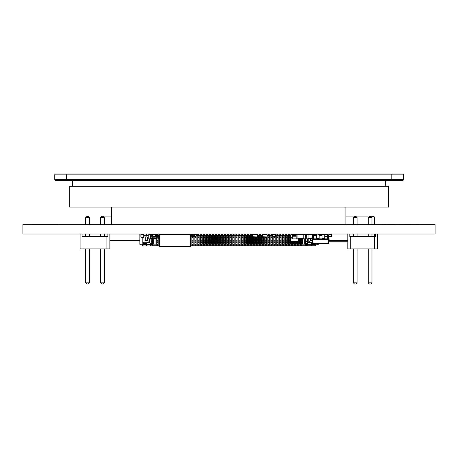 <?xml version="1.0" encoding="UTF-8"?>
<svg xmlns="http://www.w3.org/2000/svg" width="458" height="458" viewBox="0 0 458 458"><rect width="100%" height="100%" fill="white"/><g stroke="black" fill="none" stroke-linecap="round" stroke-linejoin="round"><path stroke-width="0.69" d="M296.481 234.313L292.673 234.313L292.673 238.853L296.171 238.853M290.647 234.897L290.452 237.679L289.891 237.679L290.286 234.897L292.673 234.897M289.891 237.679L289.891 238.853L290.452 238.853L290.452 237.679L292.673 237.679M290.452 238.853L292.673 238.853M292.673 235.486L296.171 235.486M297.929 238.853L299.263 238.824M290.521 238.853L290.716 241.635L298.725 241.635L299.114 238.853M298.633 238.853L298.439 241.635M290.04 238.853L290.716 241.635M180.4 234.319L185.089 234.313M140.995 234.313L140.995 237.238L143.806 237.124L143.692 234.313L140.995 234.313L143.692 234.313M140.881 234.433L140.881 237.124M140.995 237.238L143.692 237.238M143.806 234.433L143.806 237.124M190.511 234.319L194.65 234.519M190.602 236.362L196.007 236.362L196.213 234.559M331.758 236.156L331.758 234.313L328.833 234.313L328.833 236.362L331.758 236.362L328.833 236.156M257.104 236.683L257.104 234.313L252.421 234.313L252.421 236.946L257.104 236.946L252.421 236.683M296.332 234.313L297.505 234.313L296.332 234.313M297.929 234.433L301.02 234.49M302.188 234.313L301.02 234.313M322.094 234.519L327.659 234.313L324.733 234.313L324.733 236.362L327.659 236.362L327.659 239.586L329.125 239.586L328.586 234.897L328.563 238.704L329.125 238.704M327.659 234.519L327.659 236.362M324.733 234.313L327.659 234.313L324.733 234.313M312.969 234.897L312.7 238.704L312.144 238.704L312.677 234.897L313.604 234.897M316.535 234.897L319.169 234.897M322.094 234.897L324.733 234.897M327.659 234.897L328.3 234.897M312.144 238.704L312.144 239.586L312.7 239.586L312.7 238.704L313.604 238.704M316.535 238.704L319.169 238.704M322.094 238.704L324.733 238.704M327.659 238.704L328.563 238.704L328.563 239.586M312.7 239.586L327.659 239.586M328.976 239.586L328.443 243.387L311.411 243.387M313.604 235.194L316.535 235.194L316.535 234.313L313.604 234.313L313.604 239.586M316.535 235.194L316.535 239.586M324.733 236.362L324.733 239.586M324.144 234.519L319.169 234.313L319.169 239.586M322.094 234.313L322.094 239.586M328.495 239.586L328.226 243.387M312.287 239.586L312.825 243.387M312.774 239.586L313.037 243.387M319.169 235.194L322.094 235.194M306.288 234.49L308.045 234.49L306.288 234.313L306.288 238.996L312.144 238.824M313.604 234.49L308.045 234.49L308.045 238.824L306.288 238.824M152.588 234.559L152.588 236.362L155.52 236.362L155.52 235.75M267.06 236.683L267.06 234.313L262.377 234.313L267.06 234.313L262.377 234.313L262.377 236.946L267.06 236.946L262.377 236.683M267.06 234.313L262.377 234.313M296.171 234.313L297.929 234.313L296.171 234.313L296.171 238.996L305.543 238.996L305.543 234.313L303.786 234.313L305.543 234.313M296.171 234.49L297.929 234.313M303.786 238.824L303.786 234.49L297.929 234.49L297.929 238.824L305.543 238.824M305.543 234.49L303.786 234.313M272.619 234.519L272.619 236.362L275.55 236.362L275.55 234.313L272.619 234.313L275.55 234.519M158.153 234.313L156.396 234.313L158.153 234.313L158.153 235.635M158.153 236.173L158.153 238.996L148.787 238.996L148.787 234.313L150.539 234.313L150.539 238.824L148.787 238.824M156.396 236.173L156.396 238.824L150.539 238.824M158.153 238.996L156.396 238.996M150.539 234.49L148.787 234.49M150.539 238.996L148.787 238.996M175.133 234.319L170.45 234.313M157.569 234.433L156.396 234.433L157.569 234.313L157.569 235.635M157.569 236.173L157.569 237.238L156.396 237.238L157.569 237.238M156.396 234.433L155.554 234.433L156.396 234.433L156.396 235.635M157.569 234.313L156.396 234.313M157.569 237.124L151.713 237.238L151.713 234.559M156.396 237.124L151.713 237.124M152.886 236.362L152.886 237.124M152.886 237.238L151.713 237.238M410.843 224.655L419.144 224.626M58.321 224.655L80.333 224.655M99.707 224.655L105.122 224.655M367.402 224.655L372.818 224.655M395.231 224.655L410.843 224.626M86.854 224.655L92.631 224.655M354.549 224.626L360.326 224.655M387.737 224.626L395.231 224.626M380.237 224.655L385.67 224.626M31.923 224.626L58.321 224.626M435.1 224.655L22.9 224.655L22.9 234.021L435.1 234.021L435.1 224.655M375.554 234.021L375.554 236.586L350.725 236.586L350.725 248.894L377.547 248.894L377.547 234.021M350.725 248.894L347.799 248.894L347.799 234.021M350.725 236.586L349.792 236.586L349.792 234.021M374.615 236.586L374.615 248.894M357.108 217.624L353.364 217.624L354.532 216.457L355.94 216.457L357.108 217.624L357.108 224.626M353.364 217.624L353.364 224.655M353.364 234.021L353.364 236.586M353.364 248.894L353.364 282.855L357.108 282.855L355.94 284.023L354.532 284.023L353.364 282.855M357.108 234.021L357.108 236.586M357.108 248.894L357.108 282.855M371.982 217.624L368.232 217.624L369.406 216.457L370.808 216.457L371.982 217.624L371.982 224.626M368.232 217.624L368.232 224.626M368.232 234.021L368.232 236.586M368.232 248.894L368.232 282.855L371.982 282.855L370.808 284.023L369.406 284.023L368.232 282.855M371.982 234.021L371.982 236.586M371.982 248.894L371.982 282.855M107.859 234.021L107.859 236.586L83.03 236.586L83.03 248.894L109.851 248.894L109.851 234.021M83.03 248.894L80.104 248.894L80.104 234.021M83.03 236.586L82.097 236.586L82.097 234.021M106.92 236.586L106.92 248.894M89.413 217.624L85.669 217.624L86.837 216.457L88.245 216.457L89.413 217.624L89.413 224.626M85.669 217.624L85.669 224.655M85.669 234.021L85.669 236.586M85.669 248.894L85.669 282.855L89.413 282.855L88.245 284.023L86.837 284.023L85.669 282.855M89.413 234.021L89.413 236.586M89.413 248.894L89.413 282.855M104.287 217.624L100.537 217.624L101.71 216.457L103.113 216.457L104.287 217.624L104.287 224.626M100.537 217.624L100.537 224.626M100.537 234.021L100.537 236.586M100.537 248.894L100.537 282.855L104.287 282.855L103.113 284.023L101.71 284.023L100.537 282.855M104.287 234.021L104.287 236.586M104.287 248.894L104.287 282.855M311.383 243.095L311.411 243.977L316.678 243.977L316.678 244.269L318.436 244.269L318.436 243.387M308.778 242.688L308.778 238.824M307.896 244.148L307.066 244.148L307.461 243.977L307.461 238.996M307.461 243.977L307.896 243.977M307.066 244.148L307.02 244.561L307.896 244.561M190.602 245.728L307.896 245.728L307.896 244.269L311.801 244.269L311.801 243.977M159.665 245.728L151.775 245.728M147.047 243.095L146.881 243.977L139.856 244.269L139.856 234.021M152.434 244.675L151.214 244.675A0.292 0.292 0 0 1 150.98 244.795L150.98 245.963A1.466 1.466 0 0 0 152.434 244.675L152.445 238.824L151.272 238.824L151.272 244.148L150.396 244.148M151.272 244.148L151.272 244.561L150.396 244.561M305.555 245.728L305.555 244.148L301.456 244.148M304.679 244.148L304.679 238.996M305.555 244.148L305.555 234.021M300.288 244.148L298.53 244.148M297.356 244.148L295.605 244.148M294.431 244.148L292.673 244.148M291.506 244.148L289.748 244.148M289.805 244.148L289.805 235.601L290.183 235.601M288.574 244.148L286.817 244.148M287.727 244.148L287.727 235.601L287.67 244.148M287.727 235.601L288.517 235.601L288.517 244.148M286.88 244.148L286.88 235.601L287.67 235.601M285.649 244.148L283.891 244.148M284.802 244.148L284.802 235.601L284.739 244.148M284.802 235.601L285.592 235.601L285.592 244.148M283.949 244.148L283.949 235.601L284.739 235.601M282.723 244.148L280.966 244.148M281.87 244.148L281.87 235.601L281.813 244.148M281.87 235.601L282.66 235.601L282.66 244.148M281.023 244.148L281.023 235.601L281.813 235.601M279.792 244.148L278.035 244.148M278.945 244.148L278.945 235.601L278.888 244.148M278.945 235.601L279.735 235.601L279.735 244.148M278.098 244.148L278.098 235.601L278.888 235.601M276.867 244.148L275.109 244.148M276.019 244.148L276.019 235.601L275.956 244.148M276.019 235.601L276.809 235.601L276.809 244.148M275.55 235.601L275.956 235.601M273.936 244.148L272.184 244.148M272.241 244.148L272.241 235.601L272.619 235.601M271.01 244.148L269.252 244.148M270.163 244.148L270.163 235.601L270.106 244.148M270.163 235.601L270.953 235.601L270.953 244.148M269.31 244.148L269.31 235.601L270.106 235.601M268.085 244.148L266.327 244.148M267.232 244.148L267.232 235.601L267.174 244.148M267.232 235.601L268.022 235.601L268.022 244.148M265.153 244.148L263.402 244.148M262.228 244.148L260.47 244.148M261.381 244.148L261.381 235.601L261.318 244.148M261.381 235.601L262.171 235.601L262.171 244.148M260.528 244.148L260.528 235.601L261.318 235.601M259.302 244.148L257.545 244.148M258.449 244.148L258.449 235.601L258.392 244.148M258.449 235.601L259.239 235.601L259.239 244.148M257.602 244.148L257.602 235.601L258.392 235.601M256.371 244.148L254.614 244.148M253.446 244.148L251.688 244.148M251.745 244.148L251.745 235.601L252.421 235.601M250.52 244.148L248.763 244.148M249.667 244.148L249.667 235.601L249.61 244.148M249.667 235.601L250.457 235.601L250.457 244.148M248.82 244.148L248.82 235.601L249.61 235.601M247.589 244.148L245.831 244.148M246.742 244.148L246.742 235.601L246.685 244.148M246.742 235.601L247.532 235.601L247.532 244.148M245.894 244.148L245.894 235.601L246.685 235.601M244.664 244.148L242.906 244.148M243.816 244.148L243.816 235.601L243.753 244.148M243.816 235.601L244.606 235.601L244.606 244.148M242.963 244.148L242.963 235.601L243.753 235.601M241.732 244.148L239.981 244.148M240.885 244.148L240.885 235.601L240.828 244.148M240.885 235.601L241.675 235.601L241.675 244.148M240.038 244.148L240.038 235.601L240.828 235.601M238.807 244.148L237.049 244.148M237.96 244.148L237.96 235.601L237.902 244.148M237.96 235.601L238.75 235.601L238.75 244.148M237.107 244.148L237.107 235.601L237.902 235.601M235.881 244.148L234.124 244.148M235.028 244.148L235.028 235.601L234.971 244.148M235.028 235.601L235.818 235.601L235.818 244.148M234.181 244.148L234.181 235.601L234.971 235.601M232.95 244.148L231.198 244.148M232.103 244.148L232.103 235.601L232.046 244.148M232.103 235.601L232.893 235.601L232.893 244.148M231.256 244.148L231.256 235.601L232.046 235.601M230.025 244.148L228.267 244.148M229.177 244.148L229.177 235.601L229.114 244.148M229.177 235.601L229.968 235.601L229.968 244.148M228.324 244.148L228.324 235.601L229.114 235.601M227.099 244.148L225.342 244.148M226.246 244.148L226.246 235.601L226.189 244.148M226.246 235.601L227.036 235.601L227.036 244.148M225.399 244.148L225.399 235.601L226.189 235.601M224.168 244.148L222.411 244.148M223.321 244.148L223.321 235.601L223.264 244.148M223.321 235.601L224.111 235.601L224.111 244.148M222.474 244.148L222.474 235.601L223.264 235.601M221.243 244.148L219.485 244.148M220.395 244.148L220.395 235.601L220.332 244.148M220.395 235.601L221.185 235.601L221.185 244.148M219.542 244.148L219.542 235.601L220.332 235.601M218.317 244.148L216.56 244.148M217.464 244.148L217.464 235.601L217.407 244.148M217.464 235.601L218.254 235.601L218.254 244.148M216.617 244.148L216.617 235.601L217.407 235.601M215.386 244.148L213.628 244.148M214.539 244.148L214.539 235.601L214.481 244.148M214.539 235.601L215.329 235.601L215.329 244.148M213.691 244.148L213.691 235.601L214.481 235.601M212.46 244.148L210.703 244.148M211.613 244.148L211.613 235.601L211.55 244.148M211.613 235.601L212.403 235.601L212.403 244.148M210.76 244.148L210.76 235.601L211.55 235.601M209.529 244.148L207.777 244.148M208.682 244.148L208.682 235.601L208.625 244.148M208.682 235.601L209.472 235.601L209.472 244.148M207.835 244.148L207.835 235.601L208.625 235.601M206.604 244.148L204.846 244.148M205.756 244.148L205.756 235.601L205.699 244.148M205.756 235.601L206.547 235.601L206.547 244.148M204.903 244.148L204.903 235.601L205.699 235.601M203.678 244.148L201.921 244.148M202.825 244.148L202.825 235.601L202.768 244.148M202.825 235.601L203.615 235.601L203.615 244.148M201.978 244.148L201.978 235.601L202.768 235.601M200.747 244.148L198.995 244.148M199.9 244.148L199.9 235.601L199.843 244.148M199.9 235.601L200.69 235.601L200.69 244.148M199.053 244.148L199.053 235.601L199.843 235.601M197.822 244.148L196.064 244.148M196.974 244.148L196.974 235.601L196.911 244.148M196.974 235.601L197.764 235.601L197.764 244.148M196.213 235.601L196.911 235.601M194.896 244.148L193.139 244.148M191.965 244.148L190.602 244.148M159.665 244.148L158.067 244.148L158.067 238.996M153.321 238.824L153.321 244.148L152.737 244.148L152.737 245.728M156.779 238.996L156.779 244.148L153.321 244.148M143.806 235.778L146.881 235.778L146.881 236.946M198.995 236.07L198.995 235.601M235.881 235.601L235.881 236.07M158.915 235.601L159.665 235.601M158.153 235.601L158.857 235.601M193.196 244.148L193.196 236.362M191.908 236.362L191.908 244.148M191.965 240.227L191.965 237.885M196.121 244.148L196.121 236.328M194.833 236.362L194.833 244.148M198.995 240.227L198.995 237.885M201.921 240.227L201.921 239.351M207.777 240.227L207.777 239.351M210.703 240.227L210.703 239.351M213.628 240.227L213.628 239.351M212.403 243.032L212.403 243.679M219.485 240.227L219.485 239.351M221.243 240.227L221.243 239.351M224.168 240.227L224.168 239.351M228.267 240.227L228.267 237.885M227.099 240.227L227.099 239.351M231.198 240.227L231.198 237.885M230.025 240.227L230.025 239.351M232.95 240.227L232.95 239.351M237.049 240.227L237.049 237.885M235.881 240.227L235.881 237.885M239.981 240.227L239.981 237.885M238.807 240.227L238.807 239.351M242.906 239.351L242.906 237.885M241.732 240.227L241.732 239.351M254.677 244.148L254.677 236.946M254.614 240.227L254.614 237.885M253.389 236.946L253.389 244.148M253.446 240.227L253.446 237.885M256.314 236.946L256.314 244.148M256.371 240.227L256.371 237.885M263.459 244.148L263.459 236.946M266.384 244.148L266.384 236.946M265.096 236.946L265.096 244.148M275.166 244.148L275.166 236.362M273.878 236.362L273.878 244.148M292.731 244.148L292.731 241.635M291.443 241.635L291.443 244.148M295.662 244.148L295.662 241.635M294.374 241.635L294.431 243.679M298.587 244.148L298.587 241.635M297.299 241.635L297.299 244.148M301.513 244.148L301.513 238.824M300.225 238.824L300.225 244.148M152.737 244.148L152.737 238.824M152.737 243.679L152.445 243.679M152.737 243.095L152.445 243.095M152.737 241.045L152.445 241.045M152.737 240.639L152.445 240.639M152.737 239.116L152.445 239.116M151.06 244.148L150.882 238.824M150.882 243.977L150.396 243.977M149.514 242.923L149.514 238.996M305.555 236.07L305.847 236.07M305.555 236.654L305.847 236.654M305.555 238.704L305.847 238.704M305.555 239.116L305.847 239.116M305.555 240.639L305.847 240.639M305.555 241.045L305.847 241.045M305.555 243.095L305.847 243.095M305.555 243.679L305.847 243.679M318.436 234.021L318.436 234.897M149.514 241.687L147.659 240.513L145.713 240.513L143.955 241.154L143.955 236.946L147.115 236.946M143.955 241.154L143.955 242.219L142.781 243.387L142.781 237.238M147.659 240.513L147.659 237.067M149.514 242.219L143.955 242.219M312.419 240.513L310.633 240.513L310.633 238.824M308.778 241.687L310.633 240.513M312.659 242.219L308.778 242.219M143.864 243.977L143.864 244.269L146.881 244.269M145.707 244.269L145.707 243.977M145.758 244.269L145.758 243.977M311.801 244.269L311.961 243.977M312.379 243.977L312.379 244.269L315.161 244.269L315.161 243.977M313.747 244.269L313.747 243.977M311.411 244.561L315.802 244.561L315.802 245.728L307.896 245.728M307.02 240.931L305.847 240.931L305.847 243.856L307.02 243.856L307.02 238.996M305.847 243.856L305.858 244.44A1.466 1.466 0 0 0 307.312 245.728L307.312 244.561M305.847 240.931L305.858 235.074A1.466 1.466 0 0 1 306.517 234.021M306.288 235.658L305.847 235.658M306.288 238.589L305.847 238.589M315.802 234.313L315.802 234.021M311.411 234.021L311.411 234.49M307.896 234.313L307.896 234.021M311.411 245.728L311.411 243.272A0.584 0.584 0 0 0 310.827 242.688L308.486 242.688A0.584 0.584 0 0 0 307.896 243.272L307.896 244.269M315.802 244.561L315.802 245.728M146.881 235.194L143.806 235.194M151.415 234.084A1.466 1.466 0 0 0 150.98 234.021L150.98 234.49M150.98 245.963L142.49 245.963L142.49 244.795L143.073 244.795L143.073 245.963M151.272 244.091L152.445 244.091M151.272 241.166L152.445 241.166M150.98 244.795L150.396 244.795M146.881 244.795L143.073 244.795M150.396 244.503L150.396 243.507A0.584 0.584 0 0 0 149.812 242.923L147.47 242.923A0.584 0.584 0 0 0 146.881 243.507L146.881 244.503L150.396 244.503L150.396 245.963M146.881 245.963L146.881 244.503M150.396 234.021L150.396 234.313M148.787 237.067L147.47 237.067A0.584 0.584 0 0 1 146.881 236.483L146.881 234.021M142.49 234.313L142.49 234.021M156.836 244.738L158.004 244.738L158.004 245.144L156.836 245.144L156.836 240.753L158.004 240.753L158.004 238.996L156.836 238.996L156.836 240.753M156.836 234.313L156.836 234.021M158.004 234.313L158.004 234.021M158.004 244.738L158.004 240.753M159.762 234.319L159.762 234.021M160.935 234.319L160.935 234.021M162.693 234.319L162.693 234.021M163.861 234.319L163.861 234.021M165.619 234.319L165.619 234.021M166.792 234.319L166.792 234.021M168.544 234.319L168.544 234.021M169.718 234.319L169.718 234.021M171.475 234.313L171.475 234.021M172.643 234.313L172.643 234.021M174.401 234.313L174.401 234.021M175.574 234.319L175.574 234.021M177.326 234.319L177.326 234.021M178.5 234.319L178.5 234.021M180.257 234.319L180.257 234.021M181.425 234.313L181.425 234.021M183.183 234.313L183.183 234.021M184.356 234.313L184.356 234.021M186.114 234.319L186.114 234.021M187.282 234.319L187.282 234.021M189.04 234.319L189.04 234.021M190.207 234.319L190.207 234.021M191.965 244.738L193.139 244.738L193.139 245.144L191.965 245.144L191.965 240.753L193.139 240.753L193.139 236.362M191.965 236.362L191.965 240.753M191.965 234.519L191.965 234.021M193.139 234.519L193.139 234.021M193.139 244.738L193.139 240.753M191.965 238.996L193.139 238.996M194.896 244.738L196.064 244.738L196.064 245.144L194.896 245.144L194.896 240.753L196.064 240.753L196.064 236.357M194.896 236.362L194.896 240.753M196.064 244.738L196.064 240.753M194.896 238.996L196.064 238.996M197.822 244.738L198.995 244.738L198.995 245.144L197.822 245.144L197.822 240.753L198.995 240.753L198.995 234.021M197.822 234.559L197.822 240.753M198.995 244.738L198.995 240.753M197.822 238.996L198.995 238.996M197.822 235.194L198.995 235.194M200.747 244.738L201.921 244.738L201.921 245.144L200.747 245.144L200.747 240.753L201.921 240.753L201.921 234.021M200.747 234.021L200.747 240.753M201.921 244.738L201.921 240.753M200.747 238.996L201.921 238.996M200.747 235.194L201.921 235.194M203.678 244.738L204.846 244.738L204.846 245.144L203.678 245.144L203.678 240.753L204.846 240.753L204.846 234.021M203.678 234.021L203.678 240.753M204.846 244.738L204.846 240.753M203.678 238.996L204.846 238.996M203.678 235.194L204.846 235.194M206.604 244.738L207.777 244.738L207.777 245.144L206.604 245.144L206.604 240.753L207.777 240.753L207.777 234.021M206.604 234.021L206.604 240.753M207.777 244.738L207.777 240.753M206.604 238.996L207.777 238.996M206.604 235.194L207.777 235.194M209.529 244.738L210.703 244.738L210.703 245.144L209.529 245.144L209.529 240.753L210.703 240.753L210.703 234.021M209.529 234.021L209.529 240.753M210.703 244.738L210.703 240.753M209.529 238.996L210.703 238.996M209.529 235.194L210.703 235.194M212.46 244.738L213.628 244.738L213.628 245.144L212.46 245.144L212.46 240.753L213.628 240.753L213.628 234.021M212.46 234.021L212.46 240.753M213.628 244.738L213.628 240.753M212.46 238.996L213.628 238.996M212.46 235.194L213.628 235.194M215.386 244.738L216.56 244.738L216.56 245.144L215.386 245.144L215.386 240.753L216.56 240.753L216.56 234.021M215.386 234.021L215.386 240.753M216.56 244.738L216.56 240.753M215.386 238.996L216.56 238.996M215.386 235.194L216.56 235.194M218.317 244.738L219.485 244.738L219.485 245.144L218.317 245.144L218.317 240.753L219.485 240.753L219.485 234.021M218.317 234.021L218.317 240.753M219.485 244.738L219.485 240.753M218.317 238.996L219.485 238.996M218.317 235.194L219.485 235.194M221.243 244.738L222.411 244.738L222.411 245.144L221.243 245.144L221.243 240.753L222.411 240.753L222.411 234.021M221.243 234.021L221.243 240.753M222.411 244.738L222.411 240.753M221.243 238.996L222.411 238.996M221.243 235.194L222.411 235.194M224.168 244.738L225.342 244.738L225.342 245.144L224.168 245.144L224.168 240.753L225.342 240.753L225.342 234.021M224.168 234.021L224.168 240.753M225.342 244.738L225.342 240.753M224.168 238.996L225.342 238.996M224.168 235.194L225.342 235.194M227.099 244.738L228.267 244.738L228.267 245.144L227.099 245.144L227.099 240.753L228.267 240.753L228.267 234.021M227.099 234.021L227.099 240.753M228.267 244.738L228.267 240.753M227.099 238.996L228.267 238.996M227.099 235.194L228.267 235.194M230.025 244.738L231.198 244.738L231.198 245.144L230.025 245.144L230.025 240.753L231.198 240.753L231.198 234.021M230.025 234.021L230.025 240.753M231.198 244.738L231.198 240.753M230.025 238.996L231.198 238.996M230.025 235.194L231.198 235.194M232.95 244.738L234.124 244.738L234.124 245.144L232.95 245.144L232.95 240.753L234.124 240.753L234.124 234.021M232.95 234.021L232.95 240.753M234.124 244.738L234.124 240.753M232.95 238.996L234.124 238.996M232.95 235.194L234.124 235.194M235.881 244.738L237.049 244.738L237.049 245.144L235.881 245.144L235.881 240.753L237.049 240.753L237.049 234.021M235.881 234.021L235.881 240.753M237.049 244.738L237.049 240.753M235.881 238.996L237.049 238.996M235.881 235.194L237.049 235.194M238.807 244.738L239.981 244.738L239.981 245.144L238.807 245.144L238.807 240.753L239.981 240.753L239.981 234.021M238.807 234.021L238.807 240.753M239.981 244.738L239.981 240.753M238.807 238.996L239.981 238.996M238.807 235.194L239.981 235.194M241.732 244.738L242.906 244.738L242.906 245.144L241.732 245.144L241.732 240.753L242.906 240.753L242.906 234.021M241.732 234.021L241.732 240.753M242.906 244.738L242.906 240.753M241.732 238.996L242.906 238.996M241.732 235.194L242.906 235.194M244.664 244.738L245.831 244.738L245.831 245.144L244.664 245.144L244.664 240.753L245.831 240.753L245.831 234.021M244.664 234.021L244.664 240.753M245.831 244.738L245.831 240.753M244.664 238.996L245.831 238.996M244.664 235.194L245.831 235.194M247.589 244.738L248.763 244.738L248.763 245.144L247.589 245.144L247.589 240.753L248.763 240.753L248.763 234.021M247.589 234.021L247.589 240.753M248.763 244.738L248.763 240.753M247.589 238.996L248.763 238.996M247.589 235.194L248.763 235.194M250.52 244.738L251.688 244.738L251.688 245.144L250.52 245.144L250.52 240.753L251.688 240.753L251.688 234.021M250.52 234.021L250.52 240.753M251.688 244.738L251.688 240.753M250.52 238.996L251.688 238.996M250.52 235.194L251.688 235.194M253.446 244.738L254.614 244.738L254.614 245.144L253.446 245.144L253.446 240.753L254.614 240.753L254.614 236.946M253.446 236.946L253.446 240.753M253.446 234.313L253.446 234.021M254.614 234.313L254.614 234.021M254.614 244.738L254.614 240.753M253.446 238.996L254.614 238.996M256.371 244.738L257.545 244.738L257.545 245.144L256.371 245.144L256.371 240.753L257.545 240.753L257.545 234.021M256.371 236.946L256.371 240.753M256.371 234.313L256.371 234.021M257.545 244.738L257.545 240.753M256.371 238.996L257.545 238.996M257.104 235.194L257.545 235.194M259.302 244.738L260.47 244.738L260.47 245.144L259.302 245.144L259.302 240.753L260.47 240.753L260.47 234.021M259.302 234.021L259.302 240.753M260.47 244.738L260.47 240.753M259.302 238.996L260.47 238.996M259.302 235.194L260.47 235.194M262.228 244.738L263.402 244.738L263.402 245.144L262.228 245.144L262.228 240.753L263.402 240.753L263.402 236.946M262.228 234.021L262.228 240.753M263.402 234.313L263.402 234.021M263.402 244.738L263.402 240.753M262.228 238.996L263.402 238.996M265.153 244.738L266.327 244.738L266.327 245.144L265.153 245.144L265.153 240.753L266.327 240.753L266.327 236.946M265.153 236.946L265.153 240.753M265.153 234.313L265.153 234.021M266.327 234.313L266.327 234.021M266.327 244.738L266.327 240.753M265.153 238.996L266.327 238.996M268.085 244.738L269.252 244.738L269.252 245.144L268.085 245.144L268.085 240.753L269.252 240.753L269.252 234.021M268.085 234.021L268.085 240.753M269.252 244.738L269.252 240.753M268.085 238.996L269.252 238.996M268.085 235.194L269.252 235.194M271.01 244.738L272.184 244.738L272.184 245.144L271.01 245.144L271.01 240.753L272.184 240.753L272.184 234.021M271.01 234.021L271.01 240.753M272.184 244.738L272.184 240.753M271.01 238.996L272.184 238.996M271.01 235.194L272.184 235.194M273.936 244.738L275.109 244.738L275.109 245.144L273.936 245.144L273.936 240.753L275.109 240.753L275.109 236.362M273.936 236.362L273.936 240.753M273.936 234.313L273.936 234.021M275.109 234.313L275.109 234.021M275.109 244.738L275.109 240.753M273.936 238.996L275.109 238.996M276.867 244.738L278.035 244.738L278.035 245.144L276.867 245.144L276.867 240.753L278.035 240.753L278.035 234.021M276.867 234.021L276.867 240.753M278.035 244.738L278.035 240.753M276.867 238.996L278.035 238.996M276.867 235.194L278.035 235.194M279.792 244.738L280.966 244.738L280.966 245.144L279.792 245.144L279.792 240.753L280.966 240.753L280.966 234.021M279.792 234.021L279.792 240.753M280.966 244.738L280.966 240.753M279.792 238.996L280.966 238.996M279.792 235.194L280.966 235.194M282.723 244.738L283.891 244.738L283.891 245.144L282.723 245.144L282.723 240.753L283.891 240.753L283.891 234.021M282.723 234.021L282.723 240.753M283.891 244.738L283.891 240.753M282.723 238.996L283.891 238.996M282.723 235.194L283.891 235.194M285.649 244.738L286.817 244.738L286.817 245.144L285.649 245.144L285.649 240.753L286.817 240.753L286.817 234.021M285.649 234.021L285.649 240.753M286.817 244.738L286.817 240.753M285.649 238.996L286.817 238.996M285.649 235.194L286.817 235.194M288.574 244.738L289.748 244.738L289.748 245.144L288.574 245.144L288.574 240.753L289.748 240.753L289.748 234.021M288.574 234.021L288.574 240.753M289.748 244.738L289.748 240.753M288.574 238.996L289.748 238.996M288.574 235.194L289.748 235.194M291.506 244.738L292.673 244.738L292.673 245.144L291.506 245.144L291.506 241.635M291.506 234.897L291.506 234.021M292.673 234.313L292.673 234.021M292.673 244.738L292.673 241.635M294.431 244.738L295.605 244.738L295.605 245.144L294.431 245.144L294.431 241.635M294.431 234.313L294.431 234.021M295.605 234.313L295.605 234.021M295.605 244.738L295.605 241.635M297.356 244.738L298.53 244.738L298.53 245.144L297.356 245.144L297.356 241.635M297.356 234.313L297.356 234.021M298.53 234.433L298.53 234.021M298.53 244.738L298.53 241.635M300.288 244.738L301.456 244.738L301.456 245.144L300.288 245.144L300.288 240.753L301.456 240.753L301.456 238.824M300.288 238.824L300.288 240.753M300.288 234.433L300.288 234.021M301.456 234.313L301.456 234.021M301.456 244.738L301.456 240.753M300.288 238.996L301.456 238.996M185.982 246.662L184.437 246.662M159.665 234.319L190.602 234.319L190.602 246.662L159.665 246.662L159.665 234.319M190.602 236.173L193.889 236.173A1.076 1.076 0 0 0 194.931 235.378L195.039 234.96A0.538 0.538 0 0 1 195.56 234.559L198.852 234.559L198.852 234.021M195.56 234.559L198.852 234.559M194.524 234.817L194.41 235.24A0.538 0.538 0 0 1 193.889 235.635L190.602 235.635M195.52 234.021A1.076 1.076 0 0 0 194.518 234.817M151.415 234.021L151.415 234.559L154.707 234.559A0.538 0.538 0 0 1 155.228 234.96L155.336 235.378A1.076 1.076 0 0 0 156.378 236.179L159.665 236.173M159.665 235.635L156.378 235.635A0.538 0.538 0 0 1 155.857 235.24L155.743 234.817A1.076 1.076 0 0 0 154.747 234.021M345.927 224.655L345.927 207.085M111.723 224.655L111.723 207.085M388.579 186.303L69.713 186.303L69.713 207.085L388.579 207.085L388.579 186.303M72.639 180.418L72.639 186.303M385.653 180.418L385.653 186.303M391.802 180.418L402.634 180.418A0.876 0.876 0 0 0 403.509 179.542L391.802 179.542L391.802 180.418L66.49 180.418L66.49 179.542L54.783 179.542A0.876 0.876 0 0 0 55.658 180.418L66.49 180.418L55.658 180.418M403.509 179.542A0.876 0.876 0 0 1 402.634 180.418A0.876 0.876 0 0 0 403.509 179.542L403.509 174.853A0.876 0.876 0 0 0 402.634 173.977L55.658 173.977L66.49 173.977L66.49 174.853L403.509 174.853A0.876 0.876 0 0 0 402.634 173.977A0.876 0.876 0 0 1 403.509 174.853M54.783 179.542L54.783 174.853A0.876 0.876 0 0 1 55.658 173.977A0.876 0.876 0 0 0 54.783 174.853L66.49 174.853L66.49 179.542L391.802 179.542L391.802 173.977M212.449 245.728L243.404 245.728M328.918 239.986L347.799 239.986M374.644 236.586L374.644 234.021M374.644 224.655L374.644 217.292A5.857 1.219 -0 0 0 368.793 216.073L345.927 216.073M111.723 216.073L104.023 216.073A2.925 0.607 -0 0 0 101.098 216.686L101.098 217.069M109.851 239.986L139.856 239.986M139.856 240.673L109.851 240.673M347.799 240.673L328.821 240.673M347.799 241.761L328.672 241.761M292.673 236.975L296.171 236.975M292.673 236.185L296.171 236.185M331.758 234.519L328.833 234.519M257.104 234.576L252.421 234.576M324.733 236.156L327.659 236.156M313.604 238.12L316.535 238.12M313.604 235.778L316.535 235.778M324.733 238.12L327.659 238.12M319.169 238.12L322.094 238.12M319.169 235.778L322.094 235.778M308.045 234.662L313.604 234.662M308.045 238.647L312.15 238.647M152.588 236.156L155.52 236.156M267.06 234.576L262.377 234.576M296.171 238.824L297.929 238.824M297.929 234.662L303.786 234.662M297.929 238.647L303.786 238.647M272.619 236.156L275.55 236.156M158.153 238.824L156.396 238.824M158.153 234.49L157.569 234.49M151.713 234.662L150.539 234.662M156.396 238.647L150.539 238.647M156.396 234.548L155.634 234.548M156.396 237.009L152.886 237.009M302.309 238.824L302.309 244.148M299.435 244.148L299.435 238.824M299.377 238.824L299.377 244.148M296.509 244.148L296.509 241.635M296.452 241.635L296.452 244.148M293.584 244.148L293.584 241.635M293.521 241.635L293.521 244.148M290.653 244.148L290.653 241.635M290.595 241.635L290.595 244.148M273.088 244.148L273.088 236.362M273.031 236.362L273.031 244.148M264.306 244.148L264.306 236.946M264.249 236.946L264.249 244.148M255.524 244.148L255.524 236.946M255.467 236.946L255.467 244.148M252.598 244.148L252.598 236.946M252.535 236.946L252.535 244.148M194.043 244.148L194.043 236.362M193.986 236.362L193.986 244.148M191.118 244.148L191.118 236.362M191.06 236.362L191.06 244.148M158.915 244.148L158.915 236.173M158.857 236.173L158.857 244.148M155.989 244.148L155.989 238.824M146.881 243.387L142.781 243.387M145.713 240.513L145.713 236.946M307.02 241.515L305.847 241.515M307.02 243.272L305.847 243.272M307.02 244.44L305.858 244.44M307.312 234.313L307.312 234.021M306.288 235.074L305.858 235.074M306.288 236.248L305.847 236.248M306.288 238L305.847 238M315.219 234.313L315.219 234.021M311.995 234.49L311.995 234.021M311.995 244.561L311.995 245.728M315.219 244.561L315.219 245.728M151.272 243.507L152.445 243.507M151.272 241.75L152.445 241.75M146.297 244.795L146.297 245.963M148.787 235.486L146.881 235.486M146.297 235.194L146.297 234.021M143.073 234.313L143.073 234.021M156.836 242.356L158.004 242.356M156.836 241.847L158.004 241.847M191.965 237.902L193.139 237.902M191.965 237.399L193.139 237.399M191.965 242.356L193.139 242.356M191.965 241.847L193.139 241.847M194.896 237.902L196.064 237.902M194.896 237.399L196.064 237.399M194.896 242.356L196.064 242.356M194.896 241.847L196.064 241.847M197.822 237.902L198.995 237.902M197.822 237.399L198.995 237.399M197.822 236.133L198.995 236.133M197.822 235.584L198.995 235.584M197.822 235.229L198.995 235.229M197.822 234.605L198.995 234.605M197.822 242.356L198.995 242.356M197.822 241.847L198.995 241.847M200.747 237.902L201.921 237.902M200.747 237.399L201.921 237.399M200.747 236.133L201.921 236.133M200.747 235.584L201.921 235.584M200.747 235.229L201.921 235.229M200.747 234.605L201.921 234.605M200.747 242.356L201.921 242.356M200.747 241.847L201.921 241.847M203.678 237.902L204.846 237.902M203.678 237.399L204.846 237.399M203.678 236.133L204.846 236.133M203.678 235.584L204.846 235.584M203.678 235.229L204.846 235.229M203.678 234.605L204.846 234.605M203.678 242.356L204.846 242.356M203.678 241.847L204.846 241.847M206.604 237.902L207.777 237.902M206.604 237.399L207.777 237.399M206.604 236.133L207.777 236.133M206.604 235.584L207.777 235.584M206.604 235.229L207.777 235.229M206.604 234.605L207.777 234.605M206.604 242.356L207.777 242.356M206.604 241.847L207.777 241.847M209.529 237.902L210.703 237.902M209.529 237.399L210.703 237.399M209.529 236.133L210.703 236.133M209.529 235.584L210.703 235.584M209.529 235.229L210.703 235.229M209.529 234.605L210.703 234.605M209.529 242.356L210.703 242.356M209.529 241.847L210.703 241.847M212.46 237.902L213.628 237.902M212.46 237.399L213.628 237.399M212.46 236.133L213.628 236.133M212.46 235.584L213.628 235.584M212.46 235.229L213.628 235.229M212.46 234.605L213.628 234.605M212.46 242.356L213.628 242.356M212.46 241.847L213.628 241.847M215.386 237.902L216.56 237.902M215.386 237.399L216.56 237.399M215.386 236.133L216.56 236.133M215.386 235.584L216.56 235.584M215.386 235.229L216.56 235.229M215.386 234.605L216.56 234.605M215.386 242.356L216.56 242.356M215.386 241.847L216.56 241.847M218.317 237.902L219.485 237.902M218.317 237.399L219.485 237.399M218.317 236.133L219.485 236.133M218.317 235.584L219.485 235.584M218.317 235.229L219.485 235.229M218.317 234.605L219.485 234.605M218.317 242.356L219.485 242.356M218.317 241.847L219.485 241.847M221.243 237.902L222.411 237.902M221.243 237.399L222.411 237.399M221.243 236.133L222.411 236.133M221.243 235.584L222.411 235.584M221.243 235.229L222.411 235.229M221.243 234.605L222.411 234.605M221.243 242.356L222.411 242.356M221.243 241.847L222.411 241.847M224.168 237.902L225.342 237.902M224.168 237.399L225.342 237.399M224.168 236.133L225.342 236.133M224.168 235.584L225.342 235.584M224.168 235.229L225.342 235.229M224.168 234.605L225.342 234.605M224.168 242.356L225.342 242.356M224.168 241.847L225.342 241.847M227.099 237.902L228.267 237.902M227.099 237.399L228.267 237.399M227.099 236.133L228.267 236.133M227.099 235.584L228.267 235.584M227.099 235.229L228.267 235.229M227.099 234.605L228.267 234.605M227.099 242.356L228.267 242.356M227.099 241.847L228.267 241.847M230.025 237.902L231.198 237.902M230.025 237.399L231.198 237.399M230.025 236.133L231.198 236.133M230.025 235.584L231.198 235.584M230.025 235.229L231.198 235.229M230.025 234.605L231.198 234.605M230.025 242.356L231.198 242.356M230.025 241.847L231.198 241.847M232.95 237.902L234.124 237.902M232.95 237.399L234.124 237.399M232.95 236.133L234.124 236.133M232.95 235.584L234.124 235.584M232.95 235.229L234.124 235.229M232.95 234.605L234.124 234.605M232.95 242.356L234.124 242.356M232.95 241.847L234.124 241.847M235.881 237.902L237.049 237.902M235.881 237.399L237.049 237.399M235.881 236.133L237.049 236.133M235.881 235.584L237.049 235.584M235.881 235.229L237.049 235.229M235.881 234.605L237.049 234.605M235.881 242.356L237.049 242.356M235.881 241.847L237.049 241.847M238.807 237.902L239.981 237.902M238.807 237.399L239.981 237.399M238.807 236.133L239.981 236.133M238.807 235.584L239.981 235.584M238.807 235.229L239.981 235.229M238.807 234.605L239.981 234.605M238.807 242.356L239.981 242.356M238.807 241.847L239.981 241.847M241.732 237.902L242.906 237.902M241.732 237.399L242.906 237.399M241.732 236.133L242.906 236.133M241.732 235.584L242.906 235.584M241.732 235.229L242.906 235.229M241.732 234.605L242.906 234.605M241.732 242.356L242.906 242.356M241.732 241.847L242.906 241.847M244.664 237.902L245.831 237.902M244.664 237.399L245.831 237.399M244.664 236.133L245.831 236.133M244.664 235.584L245.831 235.584M244.664 235.229L245.831 235.229M244.664 234.605L245.831 234.605M244.664 242.356L245.831 242.356M244.664 241.847L245.831 241.847M247.589 237.902L248.763 237.902M247.589 237.399L248.763 237.399M247.589 236.133L248.763 236.133M247.589 235.584L248.763 235.584M247.589 235.229L248.763 235.229M247.589 234.605L248.763 234.605M247.589 242.356L248.763 242.356M247.589 241.847L248.763 241.847M250.52 237.902L251.688 237.902M250.52 237.399L251.688 237.399M250.52 236.133L251.688 236.133M250.52 235.584L251.688 235.584M250.52 235.229L251.688 235.229M250.52 234.605L251.688 234.605M250.52 242.356L251.688 242.356M250.52 241.847L251.688 241.847M253.446 237.902L254.614 237.902M253.446 237.399L254.614 237.399M253.446 242.356L254.614 242.356M253.446 241.847L254.614 241.847M256.371 237.902L257.545 237.902M256.371 237.399L257.545 237.399M257.104 236.133L257.545 236.133M257.104 235.584L257.545 235.584M257.104 235.229L257.545 235.229M257.104 234.605L257.545 234.605M256.371 242.356L257.545 242.356M256.371 241.847L257.545 241.847M259.302 237.902L260.47 237.902M259.302 237.399L260.47 237.399M259.302 236.133L260.47 236.133M259.302 235.584L260.47 235.584M259.302 235.229L260.47 235.229M259.302 234.605L260.47 234.605M259.302 242.356L260.47 242.356M259.302 241.847L260.47 241.847M262.228 237.902L263.402 237.902M262.228 237.399L263.402 237.399M262.228 242.356L263.402 242.356M262.228 241.847L263.402 241.847M265.153 237.902L266.327 237.902M265.153 237.399L266.327 237.399M265.153 242.356L266.327 242.356M265.153 241.847L266.327 241.847M268.085 237.902L269.252 237.902M268.085 237.399L269.252 237.399M268.085 236.133L269.252 236.133M268.085 235.584L269.252 235.584M268.085 235.229L269.252 235.229M268.085 234.605L269.252 234.605M268.085 242.356L269.252 242.356M268.085 241.847L269.252 241.847M271.01 237.902L272.184 237.902M271.01 237.399L272.184 237.399M271.01 236.133L272.184 236.133M271.01 235.584L272.184 235.584M271.01 235.229L272.184 235.229M271.01 234.605L272.184 234.605M271.01 242.356L272.184 242.356M271.01 241.847L272.184 241.847M273.936 237.902L275.109 237.902M273.936 237.399L275.109 237.399M273.936 242.356L275.109 242.356M273.936 241.847L275.109 241.847M276.867 237.902L278.035 237.902M276.867 237.399L278.035 237.399M276.867 236.133L278.035 236.133M276.867 235.584L278.035 235.584M276.867 235.229L278.035 235.229M276.867 234.605L278.035 234.605M276.867 242.356L278.035 242.356M276.867 241.847L278.035 241.847M279.792 237.902L280.966 237.902M279.792 237.399L280.966 237.399M279.792 236.133L280.966 236.133M279.792 235.584L280.966 235.584M279.792 235.229L280.966 235.229M279.792 234.605L280.966 234.605M279.792 242.356L280.966 242.356M279.792 241.847L280.966 241.847M282.723 237.902L283.891 237.902M282.723 237.399L283.891 237.399M282.723 236.133L283.891 236.133M282.723 235.584L283.891 235.584M282.723 235.229L283.891 235.229M282.723 234.605L283.891 234.605M282.723 242.356L283.891 242.356M282.723 241.847L283.891 241.847M285.649 237.902L286.817 237.902M285.649 237.399L286.817 237.399M285.649 236.133L286.817 236.133M285.649 235.584L286.817 235.584M285.649 235.229L286.817 235.229M285.649 234.605L286.817 234.605M285.649 242.356L286.817 242.356M285.649 241.847L286.817 241.847M288.574 237.902L289.748 237.902M288.574 237.399L289.748 237.399M288.574 236.133L289.748 236.133M288.574 235.584L289.748 235.584M288.574 235.229L289.748 235.229M288.574 234.605L289.748 234.605M288.574 242.356L289.748 242.356M288.574 241.847L289.748 241.847M291.506 234.605L292.673 234.605M291.506 242.356L292.673 242.356M291.506 241.847L292.673 241.847M294.431 242.356L295.605 242.356M294.431 241.847L295.605 241.847M297.356 242.356L298.53 242.356M297.356 241.847L298.53 241.847M300.288 242.356L301.456 242.356M300.288 241.847L301.456 241.847"/></g></svg>

